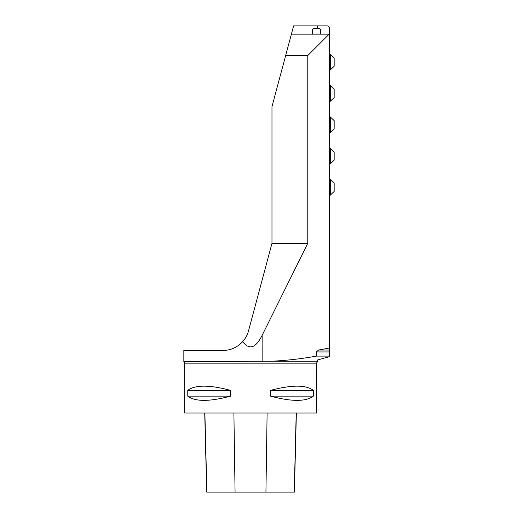 <?xml version="1.0" encoding="UTF-8"?>
<svg xmlns="http://www.w3.org/2000/svg" width="518" height="518" viewBox="0 0 518 518"><rect width="100%" height="100%" fill="white"/><g stroke="black" fill="none" stroke-linecap="round" stroke-linejoin="round"><path stroke-width="0.78" d="M317.916 361.24L316.453 363.144L184.661 363.144L183.838 361.538L271.277 361.24C286.409 360.534 301.431 358.832 316.336 356.112L329.629 356.112L329.629 27.545L327.985 25.9L317.275 25.9L317.275 28.406M329.629 356.112L329.629 356.656L317.275 360.062L317.275 361.538A1.975 1.975 0 0 0 317.029 361.752M329.629 347.973L318.576 350.038L316.336 351.942L316.336 356.112M291.394 34.136L327.985 34.136L328.587 34.745L307.776 55.555L285.658 55.555L293.602 25.9L317.275 25.9M183.838 361.538L183.838 350.427L223.057 350.427C230.575 350.408 237.127 347.474 242.715 341.627C245.487 338.5 247.416 334.919 248.517 330.892L271.976 243.35L271.976 106.617L285.658 55.555M184.661 363.144L184.661 413.027L316.453 413.027L316.453 363.144M313.345 390.378L313.345 396.14C305.97 401.767 291.705 401.767 270.545 396.14L270.545 390.378C291.705 384.751 305.97 384.751 313.345 390.378L270.545 390.378M230.568 390.378L230.568 396.14C209.408 401.767 195.144 401.767 187.769 396.14L187.769 390.378C195.144 384.751 209.408 384.751 230.568 390.378L187.769 390.378M242.715 341.627C249.216 350.31 255.691 348.213 262.14 335.327L307.776 243.35L307.776 55.555M329.629 35.787L328.587 34.745M271.976 243.35L307.776 243.35M204.72 413.027L206.708 492.1L294.392 492.1L296.374 413.027M187.769 396.14L230.568 396.14M270.545 396.14L313.345 396.14M312.483 29.396L312.801 29.099A3.788 0.978 0 0 1 319.133 28.671A3.788 0.978 0 0 1 320.105 29.099L320.422 29.396A4.118 1.068 180 0 0 319.366 28.93A4.118 1.068 180 0 0 312.483 29.396A4.118 1.068 180 0 0 312.335 29.681L312.335 34.136M320.571 34.136L320.571 29.681A4.118 1.068 180 0 0 320.422 29.396M330.29 179.513L334.162 183.223L334.162 191.459L330.29 195.163L330.29 179.513L329.629 179.513M330.29 148.213L334.162 151.923L334.162 160.159L330.29 163.863L330.29 148.213L329.629 148.213M330.29 116.919L334.162 120.623L334.162 128.859L330.29 132.563L330.29 116.919L329.629 116.919M330.29 85.619L334.162 89.323L334.162 97.559L330.29 101.269L330.29 85.619L329.629 85.619M330.29 54.319L334.162 58.022L334.162 66.259L330.29 69.969L330.29 54.319L329.629 54.319M271.277 361.24L317.275 361.24M318.576 350.038L329.629 350.038M316.336 351.942L329.629 351.942M262.14 335.327L262.14 361.538M206.863 492.1L204.888 413.027M235.068 492.1L233.89 413.027M265.935 492.1L267.113 413.027M294.23 492.1L296.205 413.027M329.629 195.163L330.29 195.163M329.629 163.863L330.29 163.863M329.629 132.563L330.29 132.563M329.629 101.269L330.29 101.269M329.629 69.969L330.29 69.969"/></g></svg>
